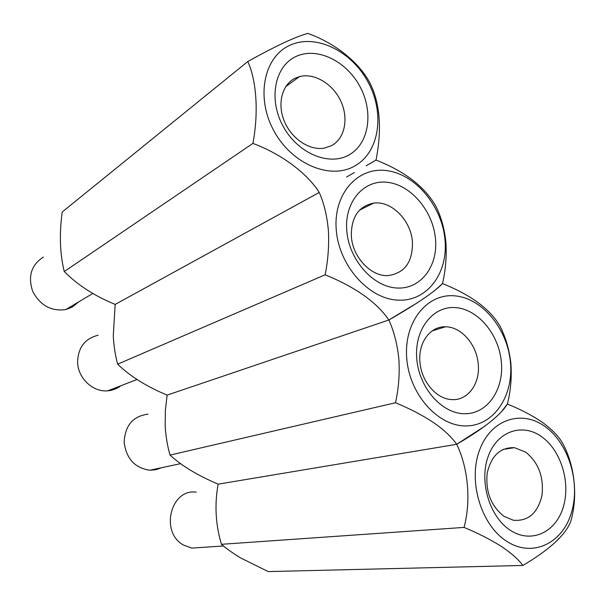 <?xml version="1.0" encoding="UTF-8"?>
<svg xmlns="http://www.w3.org/2000/svg" width="605" height="605" viewBox="0 0 605 605"><rect width="100%" height="100%" fill="white"/><g stroke="black" fill="none" stroke-linecap="round" stroke-linejoin="round"><path stroke-width="0.91" d="M43.363 257.095C31.263 264.922 27.709 276.349 32.708 291.36C40.18 305.457 51.206 311.53 65.794 309.571L72.252 307.113L78.658 301.91M348.956 154.94C329.052 166.435 297.789 153.451 283.178 126.362C268.249 99.439 274.602 66.338 295.769 56.598C316.725 46.456 346.408 60.886 359.983 86.606C373.852 112.175 369.08 143.831 348.956 154.94M295.157 78.234C281.96 84.571 276.992 104.022 284.441 121.514C291.754 139.059 309.866 150.864 324.507 148.081L331.661 145.578C344.903 138.424 348.881 118.33 340.789 101.118C332.863 83.845 314.267 72.6 299.483 76.608L295.157 78.234M354.885 165.914C379.418 152.12 385.067 113.513 368.203 82.348C351.694 51.009 315.53 33.146 289.704 45.383C263.621 57.12 255.59 97.889 274.035 131.096C292.102 164.492 330.64 180.184 354.885 165.914M64.281 271.539C77.516 284.963 94.478 295.921 115.169 304.413L319.236 192.45C307.469 173.582 281.544 153.988 252.905 143.415L64.281 271.539C59.903 254.1 59.214 234.256 62.217 212L247.778 61.544C261.05 54.14 273.165 47.84 284.116 42.645C294.529 37.865 302.44 34.788 307.832 33.419C334.807 42.925 359.257 62.481 369.821 82.802C380.061 103.107 382.126 128.865 376.023 160.083L366.161 165.8M354.417 172.531L346.597 176.978M252.905 143.415C258.675 113.15 256.686 80.707 247.778 61.544M98.116 335.246C84.957 338.513 78.113 347.444 77.599 362.024C77.803 378.095 92.943 392.365 107.803 390.8C112.659 390.391 116.992 388.712 120.796 385.771M117.657 364.172C130.045 376.204 146.531 386.519 167.131 395.118L388.856 319.992C376.696 302.22 355.46 287.148 325.142 274.791C328.099 260.021 329.18 245.199 328.379 230.339C327.033 215.766 323.985 203.136 319.236 192.45L115.169 304.413L113.279 335.707C113.831 346.12 115.298 355.611 117.657 364.172L325.142 274.791M346.748 230.323C344.419 201.291 364.263 179.095 387.85 182.362C411.423 185.213 433.218 211.516 435.494 239.035C438.111 266.578 420.377 289.78 396.479 287.988C372.62 286.634 348.714 259.326 346.748 230.323M412.444 241.992C411.105 220.538 391.533 200.542 373.784 203.083C358.629 206.139 351.15 217.165 351.339 236.162C352.481 257.14 371.092 276.81 388.176 275.585C404.722 273.157 412.814 261.957 412.444 241.992M336.214 229.295C338.581 265.058 368.195 298.658 397.47 300.11C426.797 302.092 448.252 273.536 445.015 239.966C442.179 206.434 415.741 174.331 386.897 170.648C358.031 166.443 333.408 193.494 336.214 229.295M366.622 165.536L376.023 160.083C404.7 171.313 424.581 186.59 435.668 205.904C440.924 216.061 444.32 228.009 445.862 241.766C446.808 255.771 445.696 269.717 442.52 283.594C434.171 292.132 416.278 304.262 388.856 319.992L417.805 302.508M147.945 414.153C132.903 416.195 124.978 425.572 124.161 442.278C126.264 458.673 134.809 467.99 149.798 470.221L155.893 469.737L161.626 467.703M167.131 395.118L165.377 410.341L165.165 425.95C165.808 436.424 167.426 446.135 170.035 455.081L395.496 402.748C398.657 388.607 399.784 374.094 398.877 359.211C397.372 344.51 394.029 331.434 388.856 319.992L167.131 395.118M501.333 361.714C504.169 389.386 487.562 413.986 464.799 413.744C442.081 413.933 419.008 387.926 416.769 358.765C414.191 329.589 432.787 305.858 455.27 307.59C477.738 308.905 498.822 334.051 501.333 361.714M419.953 362.055C421.239 381.074 435.986 398.65 451.08 399.534C467.476 401.334 480.43 383.85 478.222 363.991C476.748 344.502 461.214 326.67 445.469 326.798C430.291 326.14 418.017 342.634 419.953 362.055M510.408 362.032C507.3 328.318 481.716 297.622 454.219 295.815C426.691 293.486 403.618 322.442 406.742 358.417C409.441 394.377 438.02 426.366 465.895 425.92C493.831 426.003 513.91 395.746 510.408 362.032M435.366 289.954L442.52 283.594C471.008 294.998 490.133 309.14 499.911 326.019C505.53 336.849 509.176 349.198 510.847 363.06C511.89 377.089 510.733 390.762 507.391 404.08C500.569 415.174 483.675 428.574 456.707 444.289C445.991 429.104 425.587 415.257 395.496 402.748M170.035 455.081C181.598 465.774 197.631 475.462 218.148 484.159L456.707 444.289L485.165 425.973M196.247 492.137C170.459 488.454 159.675 532.869 183.897 545.241L191.876 548.092L201.866 547.427M221.445 544.303C226.565 548.803 233.159 553.446 241.229 558.241L268.234 571.581L522.849 565.463C518.568 559.519 511.369 553.144 501.235 546.33C490.428 539.531 478.033 533.224 464.043 527.409C471.129 501.114 468.278 468.232 456.707 444.289L218.148 484.159C214.442 504.441 215.539 524.49 221.445 544.303L464.043 527.409M510.249 530.237C489.558 516.942 479.009 481.754 488.114 456.646C496.917 431.335 522.115 422.608 541.536 436.628C561.092 450.286 571.022 483.024 563.058 507.784C555.39 532.733 530.819 543.91 510.249 530.237M525.76 452.162L514.469 447.677C500.259 447.216 491.162 455.746 487.184 473.276C485.437 491.812 491.056 506.173 504.048 516.36L513.358 520.247C528.188 521.442 537.724 513.221 541.959 495.586C544.008 477.163 538.609 462.689 525.76 452.162M506.582 541.218C531.954 557.923 561.977 543.88 571.226 513.358C580.838 483.062 568.745 443.261 544.931 426.464C521.276 409.245 490.315 419.605 479.357 450.672C468.028 481.489 481.058 524.981 506.582 541.218M501.59 411.529L507.391 404.08C520.799 409.464 532.589 415.635 542.745 422.592C552.236 429.656 558.861 436.538 562.612 443.253C574.758 465.404 578.214 496.327 570.681 521.646C565.327 535.168 549.385 549.771 522.849 565.463M285.734 86.636L299.483 76.608M65.794 309.571L92.792 293.501M107.803 390.8L136.964 379.516M359.529 210.162L373.784 203.083M432.182 330.89L445.469 326.798M149.798 470.221L180.547 463.664M191.876 548.092L223.457 545.982M503.058 449.417L514.469 447.677"/></g></svg>
